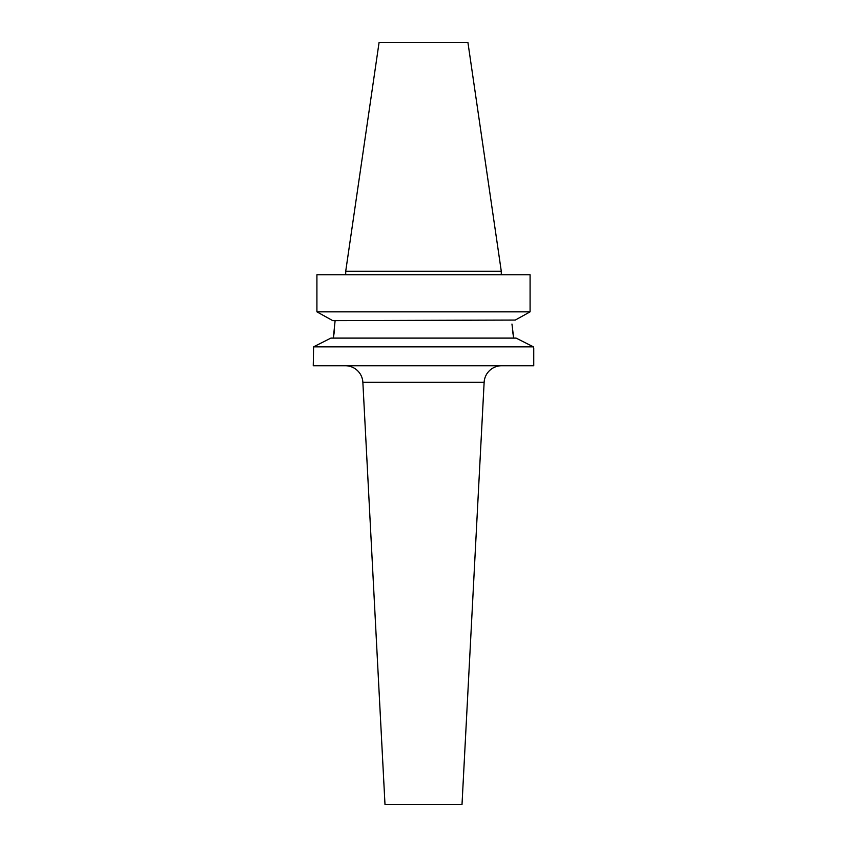 <?xml version="1.0" encoding="UTF-8"?>
<svg xmlns="http://www.w3.org/2000/svg" width="847" height="847" viewBox="0 0 847 847"><rect width="100%" height="100%" fill="white"/><g stroke="black" fill="none" stroke-linecap="round" stroke-linejoin="round"><path stroke-width="1.27" d="M345.396 365.745A17.501 17.501 0 0 1 362.865 382.336L385.004 804.65L461.996 804.65L484.135 382.336L362.865 382.336M501.604 365.745A17.501 17.501 0 0 0 484.135 382.336M516.098 338.101L533.398 346.847L533.748 348.255L533.398 346.847L516.098 338.101L330.902 338.101L313.602 346.847L533.398 346.847M511.959 324.062L513.684 338.101L512.414 329.928M515.272 320.071L332.67 320.6L316.916 311.855L530.084 311.855L515.272 320.071L530.084 311.855L530.084 274.746L316.916 274.746L316.916 311.855L331.728 320.071M379.096 42.35L467.904 42.35L501.286 271.252L345.714 271.252L379.096 42.35M501.286 274.746L501.286 271.252M345.714 274.746L345.714 271.252M313.602 346.847L313.252 365.745L533.748 365.745L533.748 348.255M313.983 346.656L317.784 344.74M322.305 342.453L330.902 338.101M335.126 320.6L333.316 338.101L334.586 329.928M316.916 311.855L316.916 274.746"/></g></svg>
